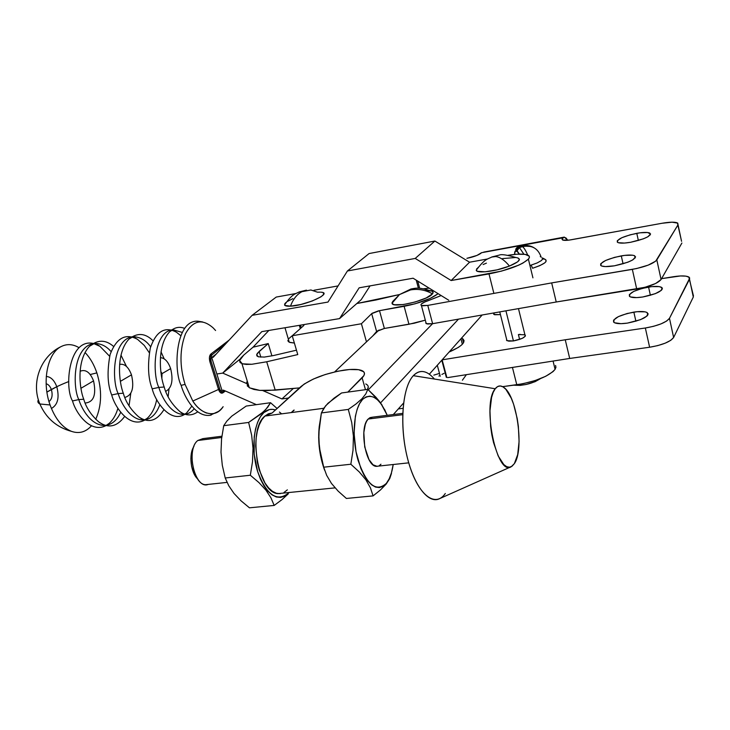 <?xml version="1.0" encoding="UTF-8"?>
<svg xmlns="http://www.w3.org/2000/svg" width="730" height="730" viewBox="0 0 730 730"><rect width="100%" height="100%" fill="white"/><g stroke="black" fill="none" stroke-linecap="round" stroke-linejoin="round"><path stroke-width="1.09" d="M429.559 374.362C423.674 370.119 418.272 370.557 413.335 375.676L495.223 388.743C497.86 385.422 500.844 385.075 504.184 387.685C517.168 396.773 524.322 450.054 514.349 463.65L511.338 466.643C496.957 477.228 481.572 403.79 495.223 388.743L413.335 375.676C419.869 369.179 426.895 370.302 434.405 379.034M402.732 413.353L372.455 417.186L368.175 419.038L402.686 414.686L368.175 419.038L366.579 421.329L365.292 424.422L363.823 432.534L364.726 446.988L368.997 459.617L373.003 464.782L377.2 466.37M279.417 412.048L281.625 413.855L279.426 412.048M263.849 412.596C267.426 409.448 271.286 408.572 275.438 409.959L301.006 386.517C310.788 378.916 325.069 373.459 343.866 370.147C352.289 368.96 358.339 369.115 362.016 370.63C365.246 372.154 365.283 374.563 362.126 377.839L365.465 389.683L362.126 377.839L347.836 392.11L363.941 375.521L364.48 373.477L363.732 371.789L358.631 369.699L349.506 369.517L337.771 371.223L325.124 374.563L313.362 379.052L304.182 384.053L272.107 413.016L275.438 409.959L272.409 409.338L269.425 409.566L263.849 412.596L263.265 411.948L263.849 412.596L260.446 416.684L257.626 422.25L255.518 429.076L254.204 436.905L254.186 454.27L257.617 471.516L260.464 479.19L263.922 485.806L267.828 491.098L272.034 494.867L276.36 496.993L280.63 497.404L284.682 496.126L288.377 493.224C276.862 502.24 266.605 495.004 257.617 471.516C250.664 449.406 253.812 421.329 263.849 412.596M265.775 409.493L260.227 414.512L248.629 422.442L251.631 435.08L253.018 448.266L252.498 461.789L250.317 475.239L258.913 482.557L265.912 490.131L270.958 497.842L274.179 505.434L281.953 499.648L288.204 493.927L281.953 499.648L274.179 505.434L249.45 507.815L241.055 500.835L234.038 493.471L228.782 485.779L225.214 477.986L222.303 465.293L220.998 452.208L221.555 438.885L223.727 425.69L226.893 421.073L231.729 416.173L246.22 406.053L270.556 402.714L267.791 407.148L263.265 411.948L248.629 422.442L223.727 425.69L226.893 421.073L231.729 416.173L246.22 406.053L270.556 402.714L265.775 409.493M277.053 408.471L270.556 402.714L277.053 408.471M288.998 492.522L288.377 493.224L288.998 492.522M197.812 440.491L221.719 437.48L197.812 440.491C186.707 448.64 193.131 484.793 205.632 484.693L208.232 484.419C195.065 490.022 185.42 449.689 197.812 440.491L202.904 438.63L221.883 436.23M334.021 398.16L341.585 392.959L367.82 389.364L365.849 393.844L361.998 398.717L362.609 399.392C371.287 392.421 379.5 397.731 387.247 415.315L381.215 404.018L377.501 399.794L373.641 397.12L369.772 396.135L366.049 396.883L362.609 399.392L361.998 398.717L355.994 403.991L348.301 409.421L351.723 422.524L353.402 436.202L353.019 450.255L350.838 464.234L359.242 471.908L365.912 479.838L370.466 487.923L373.076 495.889L346.394 498.462L338.182 491.162L331.475 483.452L326.684 475.385L323.7 467.2L350.838 464.234L323.7 467.2L320.379 454.042L318.791 440.464L319.22 426.639L321.392 412.934L348.301 409.421L321.392 412.934L323.782 408.252L327.962 403.279L341.585 392.959L367.82 389.364L365.849 393.844L361.998 398.717L355.994 403.991L348.301 409.421L351.723 422.524L353.402 436.202L353.019 450.255L350.838 464.234L359.242 471.908L365.912 479.838L370.466 487.923L373.076 495.889L380.458 489.949L386.17 484.081L389.747 478.561L391.472 473.405L389.747 478.561L386.17 484.081L380.458 489.949L373.076 495.889L346.394 498.462L338.182 491.162L331.475 483.452L326.684 475.385L323.7 467.2L319.338 447.317L318.755 433.538L321.392 412.934L325.626 405.798L334.021 398.16M375.822 397.129L367.82 389.364L379.217 401.135L375.822 397.129M382.146 405.232L379.217 401.135L382.146 405.232M385.239 410.808L384.527 409.348M393.196 464.508C391.974 472.848 389.701 479.126 386.38 483.342C376.132 492.549 366.706 484.902 358.092 460.402C351.358 437.352 353.676 408.262 362.609 399.392L359.607 403.571L357.152 409.284L355.364 416.337L354.077 433.264L356.003 451.633L360.83 468.405L364.087 475.321L367.728 480.86L371.616 484.83L375.576 487.092L379.445 487.576L383.095 486.308L386.38 483.342L389.172 478.844L391.399 472.985L393.196 464.508M280.256 493.653L276.341 493.252L272.39 491.299L268.549 487.832L264.981 482.986L259.232 469.928L257.298 462.236L255.701 446.103L256.111 438.319L257.307 431.165L259.232 424.915L261.805 419.823L264.908 416.063L268.366 413.8L272.08 413.025L264.908 416.063L323.764 408.28L264.908 416.063C247.132 429.596 258.046 493.471 278.084 493.626L282.373 493.188M368.258 386.9L367.509 389.409C368.905 386.991 368.321 385.175 365.766 383.943M293.852 410.132L291.252 412.578L293.852 410.132M372.455 417.186L370 417.633L368.175 419.038C358.941 427.406 365.566 466.16 376.233 466.342L378.432 466.105M379.18 465.749L380.96 464.216M324.604 470.184L320.534 455.675L319.192 446.623L318.672 437.553L319.256 426.302C317.705 441.376 319.494 456.004 324.613 470.202M193.924 446.45C188.586 454.051 190.694 472.693 197.602 478.898M197.255 478.542L193.842 473.341L191.589 466.361L190.858 458.705L192.802 448.558M283.97 492.504L287.346 489.857M249.45 507.815L274.179 505.434L270.958 497.842L265.912 490.131L258.913 482.557L250.317 475.239L225.214 477.986L222.303 465.293L220.998 452.208L221.555 438.885L223.727 425.69L248.629 422.442L251.631 435.08L253.018 448.266L252.498 461.789L250.317 475.239L225.214 477.986L228.782 485.779L234.038 493.471L241.055 500.835L249.45 507.815M445.309 493.498C435.053 508.436 417.423 494.447 408.362 461.515C399.137 428.765 401.838 387.575 413.335 375.676C402.86 386.663 399.429 422.086 406.4 453.576C413.253 485.158 428.592 504.804 439.88 498.517L510.635 466.963M495.223 388.743L493.179 392.411L491.582 397.439L489.958 410.789L490.642 426.721L491.847 434.852L493.553 442.645L498.198 455.967L503.81 464.572L506.693 466.68L509.485 467.218L512.068 466.187L514.349 463.65L517.698 454.589L519.085 441.477L518.346 426.265L517.214 418.546L513.601 404.238L511.246 398.169L505.872 389.318L503.043 386.891L500.251 385.96L497.605 386.571L495.223 388.743M621.285 255.874C627.782 254.806 632.235 254.77 634.644 255.765C636.679 259.041 629.953 262.38 614.468 265.802L605.407 266.587L601.639 266.012L600.671 265.41L600.735 263.731L605.572 260.491L614.496 257.371L624.57 255.391L632.49 255.199L634.16 255.564L635.593 256.896L632.718 259.935L627.837 262.216L614.468 265.802C608.044 266.833 603.664 266.861 601.328 265.875C599.321 262.599 605.964 259.26 621.285 255.874L623.064 263.813L621.285 255.874M520.143 334.349L518.4 334.559L519.614 339.432L518.4 334.559L524.925 334.796C526.029 337.023 522.196 339.067 513.436 340.946L522.242 338.364L525.171 336.348L525.39 335.234M633.85 312.102C640.301 311.172 644.745 311.336 647.191 312.586C649.335 316.409 642.728 319.923 627.38 323.116L640.611 319.63L646.981 316.063L648.176 313.909L646.698 312.33L645.028 311.838L637.108 311.692L627.116 313.508L618.31 316.656L613.592 320.132L613.583 322.049L614.569 322.769L621.02 323.673L627.38 323.116C621.002 324.001 616.631 323.828 614.258 322.605C612.132 318.773 618.666 315.269 633.85 312.102L635.894 321.246L633.85 312.102M648.568 287.045C654.938 286.087 659.272 286.187 661.572 287.355C663.36 290.759 657.082 293.98 642.719 297L655.312 293.67L661.307 290.376L662.393 288.432L661.964 287.647L659.299 286.625L651.689 286.635L642.144 288.414L633.786 291.389L629.37 294.573L629.424 296.289L630.401 296.918L636.633 297.612L642.719 297C636.414 297.931 632.144 297.822 629.926 296.681C628.138 293.268 634.361 290.056 648.568 287.045L650.384 295.312L648.568 287.045M636.779 233.317C643.194 232.222 647.528 232.131 649.8 233.062C651.498 235.982 645.101 239.048 630.629 242.278L624.506 243.063L618.283 242.698L617.324 242.187L617.315 240.681L621.841 237.715L630.3 234.777L639.918 232.824L647.546 232.514L650.585 233.974L647.939 236.739L643.34 238.847L630.629 242.278C624.278 243.345 620.007 243.418 617.808 242.506C616.129 239.586 622.453 236.52 636.779 233.317L638.358 240.489L636.779 233.317M446.842 377.446L442.134 359.853L446.842 377.446M441.796 360.228L446.322 377.355L441.796 360.228M520.599 246.028L522.461 246.658L519.441 247.57L518.638 247.096L521.649 246.183L522.461 246.658C523.957 247.625 525.7 250.427 527.699 255.053C525.7 250.427 523.957 247.625 522.461 246.658L519.441 247.57L518.638 247.096L516.265 250.28C515.216 249.852 515.672 248.729 517.643 246.913L518.638 247.096L521.649 246.183L517.734 246.886M516.667 248.72L516.511 250.436M532.617 268.257C544.388 264.269 548.467 261.24 544.854 259.177L542.518 258.94L544.854 259.177L542.527 258.758L543.996 258.675L542.061 257.845L545.876 259.862L545.885 261.76L544.626 262.973L539.78 265.656L532.617 268.257L531.157 265.145L530.245 265.419L537.216 262.928L541.249 260.637L542.262 259.597L542.372 258.247M519.441 247.57L523.885 254.223L519.441 247.57L517.068 250.718L517.159 251.485L519.313 254.104L517.068 250.764L519.441 247.57M425.918 322.423L426.256 323.7L432.616 323.682L427.78 305.405L432.616 323.682L556.233 302.001L551.67 282.902L556.233 302.001L636.715 289.062L632.344 269.37L551.67 282.902L427.78 305.405L421.42 305.514C420.051 304.373 422.177 302.822 427.807 300.842L441.175 295.559L425.043 301.855L421.392 303.972L420.882 304.848L421.356 305.487L422.77 305.806L427.78 305.405L551.67 282.902L636.469 268.576L648.167 265.136L655.732 261.13L678.051 224.776L677.741 223.125L672.056 222.185L662.028 223.27L569.081 240.106L562.757 240.07L562 239.212L563.003 237.798L481.526 252.708L476.9 255.454L466.899 258.32C473.177 257.051 477.803 255.409 480.778 253.401L481.526 252.708L563.916 237.168L566.051 237.998L567.703 240.261L564.29 237.104L562.319 238.61L562.538 239.978C564.016 240.581 566.945 240.508 571.334 239.75L662.028 223.27C669.629 221.957 674.757 221.838 677.404 222.924L681.574 241.302M569.701 358.448L649.618 347.234L645.347 327.998L565.248 339.779L569.701 358.448L565.248 339.779L442.179 359.844L565.248 339.779L645.347 327.998L649.618 347.234L569.701 358.448L447.691 377.602L569.701 358.448M562.803 240.088L562.428 238.482L562.803 240.088M417.752 281.087L419.65 288.24L417.752 281.087M425.709 322.998L427.616 324.029L432.616 323.682L556.233 302.001L644.937 287.31L655.613 283.514L661.079 279.526L681.902 243.035L661.079 279.526L656.827 259.907C653.377 263.722 645.22 266.87 632.344 269.37L636.715 289.062C649.554 286.644 657.675 283.468 661.079 279.526L656.827 259.907L678.051 224.776L681.537 241.265M483.771 252.087L563.834 237.186M693.473 295.969L688.819 277.026C686.136 275.666 681.017 275.566 673.471 276.716L661.572 278.65L680.442 275.958L685.963 276.15L689.166 277.272L689.713 278.139L669.474 318.316L666.609 321.072L661.006 323.892L653.523 326.328L645.347 327.998C658.122 325.735 666.161 322.505 669.474 318.316L689.531 279.17L693.299 297.037L673.626 337.488L670.788 340.308L665.212 343.164L657.767 345.6L649.618 347.234C662.356 345.044 670.359 341.795 673.626 337.488L669.474 318.316L673.626 337.488L693.299 297.037L692.87 295.02M461.506 338.154L462.382 338.565C466.561 341.795 462.136 346.294 449.087 352.061L458.367 347.398L461.661 344.934L463.587 342.644L464.061 340.645L463.066 339.03L461.506 338.154M462.346 344.268L460.931 338.793L462.346 344.268M506.492 340.235L508.737 341.166L513.436 340.946L506.976 340.709L506.629 339.304M524.961 334.815L524.186 334.504M494.146 312.887L493.635 314.11L494.685 314.74L499.995 314.612L494.018 314.493L494.146 312.887M441.905 374.454L444.041 373.331M519.422 254.104L517.068 250.764L516.265 250.28L516.356 251.001C515.152 250.363 514.577 251.503 514.604 254.414L515.225 251.056L517.159 251.485L516.265 250.235L518.638 247.096L517.597 246.932M521.649 246.183C526.02 244.951 530.089 245.435 533.849 247.652C530.089 245.435 526.02 244.951 521.649 246.183M541.14 257.097L540.282 256.604L541.14 257.097C538.056 248.291 531.832 244.815 522.461 246.658C531.832 244.815 538.056 248.291 541.14 257.097M410.452 289.947L399.483 294.582L392.795 301.399L392.046 303.233C392.037 308.726 427.935 300.441 432.47 293.843C425.398 289.883 418.062 288.587 410.452 289.947C418.062 288.587 425.398 289.883 432.47 293.843L426.21 297.959L415.197 302.001L403.279 304.556L394.611 304.738L392.995 304.246L392.083 302.539L399.483 294.582L410.452 289.947M433.839 375.12L439.469 373.413L433.839 375.12M300.45 325.16L301.216 327.788L300.45 325.16M301.052 327.943L300.249 325.188L301.052 327.943M404.128 306.308L408.964 324.266L425.316 320.16L414.321 323.198L384.372 328.463L379.49 310.67L404.128 306.308L408.964 324.266L384.372 328.463L376.598 331.475L371.679 313.663L379.49 310.67L384.372 328.463L377.1 331.064L372.711 336.001L376.598 331.475L371.679 313.663L372.181 313.261L378.313 310.907L414.987 303.826L430.052 298.47L438.146 293.697C431.01 298.981 419.668 303.178 404.128 306.308M423.71 288.761L429.176 288.149L423.71 288.761M300.295 328.619L299.337 325.343L300.295 328.619M288.323 339.067L289.253 342.206L294.382 343.054L289.846 342.443L288.35 341.603L287.857 340.445M438.903 376.032L440.053 375.585M399.556 294.528L356.833 303.516L376.023 299.984L399.556 294.528M297.767 354.579L292.237 335.754L303.607 325.68L292.237 335.754L297.767 354.579L266.705 361.779L251.804 364.279L242.323 363.814L239.586 360.547L243.747 355.09L253.036 347.197L268.238 343.565L253.036 347.197L243.747 355.09L240.836 358.047L239.586 360.547L240.079 362.5L242.323 363.814L246.275 364.416L251.804 364.279L266.705 361.779L275.228 390.149L266.705 361.779L297.767 354.579M266.924 390.605L299.492 387.904L275.228 390.149L259.725 390.368L266.924 390.605M247.196 385.787L249.687 387.895L259.725 390.368L253.903 389.446L249.268 387.657L246.521 383.213L247.224 380.969M256.65 354.816L259.132 351.449L260.847 357.171L259.132 351.449L268.238 343.565L271.925 355.893L268.238 343.565L257.371 353.284L256.65 354.816L256.996 356.012L258.42 356.806L256.65 354.816M264.278 357.079L258.42 356.806L264.278 357.079L273.394 355.565L264.278 357.079M273.394 355.565L296.48 350.181L273.394 355.565M303.689 324.613L303.607 325.68L303.689 324.613M366.478 341.886L361.414 323.746L371.679 313.663L361.414 323.746L292.237 335.754L361.414 323.746L366.478 341.886M424.924 290.531L431.932 291.069L433.082 292.712L432.47 293.843C433.875 292.009 432.881 290.905 429.486 290.522C418.034 286.917 415.388 288.295 410.972 288.998L399.483 294.582L392.046 303.233M292.94 335.134L288.359 339.021M393.899 300.386L392.795 301.399M481.672 315.077L482.147 314.995L481.672 315.077M380.54 402.896L458.495 319.138L380.54 402.896M432.58 323.682L368.331 389.811L432.58 323.682M291.58 412.541L294.172 410.087L291.58 412.541M334.632 371.926L379.062 330.006L334.632 371.926M393.306 414.549L403.562 403.051L393.306 414.549M429.331 374.198L481.773 315.451L429.331 374.198M106.178 425.526C90.319 433.848 75.774 412.97 72.516 400.925L78.803 399.593C72.726 387.922 72.544 348.447 92.637 343.693C72.544 348.447 72.726 387.922 78.803 399.593L72.516 400.925C64.286 387.676 68.602 338.346 93.084 343.401M93.504 343.492L99.946 346.312L109.619 356.258M111.079 351.604C106.471 346.166 100.922 343.447 94.425 343.428L93.011 343.62L94.425 343.428C100.922 343.447 106.471 346.166 111.079 351.604M144.96 419.969C129.529 428.82 114.938 407.331 111.699 394.976L118.16 393.607C112.064 381.662 111.836 341.029 131.628 336.877C111.836 341.029 112.064 381.662 118.16 393.607L111.699 394.976C107.474 384.756 106.954 371.251 110.121 354.461C116.471 337.908 125.624 332.88 137.587 339.386L144.248 345.381L149.267 352.7M150.645 346.796C145.964 340.271 140.087 336.904 133.015 336.694L131.756 336.849L133.015 336.694C140.087 336.904 145.964 340.271 150.645 346.796M191.835 406.126L186.597 412.979C171.623 425.344 155.371 402.102 152.205 388.825L158.839 387.429C152.451 374.983 152.743 331.575 172.882 329.732L182.108 332.378L172.882 329.732C152.743 331.575 152.451 374.983 158.839 387.429L152.205 388.825C148.09 378.532 147.451 364.936 150.289 348.046C156.12 331.283 164.852 326.009 176.487 332.241L180.675 335.608M184.544 328.354C179.297 326.31 174.361 327.414 169.743 331.657C156.658 345.363 159.751 375.649 164.204 387L158.839 387.429C161.923 397.722 170.884 414.175 183.476 414.439C187.491 414.366 191.059 412.468 194.198 408.754C191.059 412.468 187.491 414.366 183.476 414.439C170.884 414.175 161.923 397.722 158.839 387.429L164.204 387C166.632 396.116 171.805 404.256 179.717 411.419C185.767 415.908 191.78 416.045 197.757 411.829M156.695 399.511C155.18 407.431 152.077 413.654 147.378 418.171L145.078 419.896M152.981 340.746C145.297 333.026 137.295 332.478 128.964 339.085C115.833 353.055 118.88 382.137 123.306 393.214L118.16 393.607C121.271 403.717 130.387 419.859 143.363 420.042C150.781 419.476 156.266 414.366 159.833 404.694C156.266 414.366 150.781 419.476 143.363 420.042C130.387 419.859 121.271 403.717 118.16 393.607L123.306 393.214C125.688 401.92 130.789 409.776 138.6 416.775C148.299 423.473 156.74 421.119 163.921 409.722M117.904 408.262C116.179 414.476 113.351 419.449 109.418 423.181L106.963 425.052M113.506 346.385C105.631 339.541 97.619 339.514 89.471 346.312C76.34 360.492 79.351 388.424 83.74 399.219L78.803 399.593C81.933 409.53 91.186 425.371 104.518 425.462C111.498 425.015 116.9 420.599 120.733 412.24C116.9 420.599 111.498 425.015 104.518 425.462C91.186 425.371 81.933 409.53 78.803 399.593L83.74 399.219C86.085 407.532 91.095 415.105 98.76 421.94C108.323 428.702 116.955 426.877 124.657 416.447M513.436 340.946L505.936 310.825L513.436 340.946M495.752 256.531L491.664 257.051L495.752 256.531C500.178 257.142 504.74 260.318 509.449 266.058C504.74 260.318 500.178 257.142 495.752 256.531M478.186 267.326L476.252 270.2C476.498 273.786 496.291 271.387 509.449 266.058L517.68 261.805L519.45 259.442L517.908 257.882M555.083 369.353L553.048 371.606L545.739 376.279L535.127 380.558L522.89 383.743L502.623 386.654L516.785 384.765L512.442 367.436L516.785 384.765C535.893 381.544 548.659 376.406 555.083 369.353L553.075 361.058L555.083 369.353L555.932 367.281L555.576 365.465M323.271 292.812L323.609 294.464L320.963 296.836L312.312 300.97L300.824 304.492L290.504 306.171C286.945 306.354 284.946 305.943 284.527 304.939L286.087 302.402L284.791 303.735L284.91 305.441L290.504 306.171C293.013 299.245 296.836 294.409 301.974 291.671L310.889 289.983L301.974 291.671C296.836 294.409 293.013 299.245 290.504 306.171C306.098 305.56 333.656 292.703 320.798 292.183M528.392 259.141L532.927 277.856L528.392 259.141L522.908 263.092L518.601 265.209L501.501 271.122L451.158 280.53L469.554 262.216L487.731 258.94L469.554 262.216L451.158 280.53L489 273.914L493.717 292.739L489 273.914C508.381 270.018 521.521 265.09 528.392 259.141C529.943 257.334 529.724 255.974 527.735 255.08C524.177 253.712 517.661 253.775 508.189 255.263L517.023 254.213L525.089 254.378L529.122 256.093L529.369 257.471L528.392 259.141M213.196 327.925L213.206 327.934C202.31 318.353 193.085 320.251 185.557 333.637C179.644 349.132 179.48 366.059 185.073 384.4L192.811 401.035L218.535 389.464L209.902 361.779L209.455 357.28L210.733 354.132L229.047 340.207M48.983 401.555C52.085 399.127 52.87 395.113 51.346 389.51C50.142 386.261 48.408 384.354 46.136 383.77M78.977 347.653C72.854 344.049 66.923 343.684 61.201 346.549C47.423 353.028 41.656 381.899 50.078 404.967L39.867 403.982C37.896 403.033 37.394 401.609 38.371 399.702C37.394 401.609 37.896 403.033 39.867 403.982L50.078 404.967C55.197 418.819 62.36 427.625 71.558 431.384C79.169 433.958 85.802 432.096 91.451 425.809M46.273 376.452C50.808 376.799 54.312 380.221 56.785 386.717L46.912 392.11L56.785 386.717C59.577 397.631 57.789 404.885 51.401 408.471M95.694 419.339C101.78 405.661 102.173 390.176 96.862 372.893L90.228 374.517L96.862 372.893C94.024 364.544 90.073 357.746 85.036 352.508M46.912 392.11C52.688 388.506 59.979 384.975 68.803 381.525C59.979 384.975 52.688 388.506 46.912 392.11M129.037 405.844L130.77 393.388M80.975 388.278L93.549 380.877C90.073 372.227 85.593 369.024 80.099 371.278C85.593 369.024 90.073 372.227 93.549 380.877C96.488 394.839 93.696 402.221 85.173 403.033C93.696 402.221 96.488 394.839 93.549 380.877L80.975 388.278M168.146 396.719L168.977 389.126M120.413 381.334L131.482 374.846C128.517 366.962 124.556 363.485 119.611 364.407C124.556 363.485 128.517 366.962 131.482 374.846C134.393 387.73 132.194 395.268 124.867 397.458C132.194 395.268 134.393 387.73 131.482 374.846L120.413 381.334M160.856 371.57L162.014 373.577L161.193 374.125L162.014 373.577L161.877 378.021M165.765 391.353C171.824 387.949 173.457 380.376 170.637 368.623L161.193 374.125L170.637 368.623C168.146 361.569 164.743 357.928 160.418 357.682M202.684 321.966L198.095 321.218C175.018 319.393 173.484 370.977 181.122 385.358L185.073 384.4L181.122 385.358C184.571 397.394 195.603 417.213 209.93 415.315L211.28 415.005M213.206 327.934L215.587 330.507M211.116 361.432L219.986 389.72L221.865 391.91L224.667 390.687L222.96 392.786L223.343 391.636C221.911 392.521 220.679 391.581 219.648 388.825L211.116 361.432C210.35 358.421 210.614 356.258 211.919 354.926L210.733 357.536L211.116 361.432L209.939 361.898L211.116 361.432M225.67 343.848L211.919 354.926L225.689 343.821M216.856 373.997L211.718 357.508L216.262 353.995L211.718 357.508L213.233 357.262L211.718 357.508L216.856 373.997L222.732 373.094L216.856 373.997L221.947 390.377L216.856 373.997M223.106 406.738L223.134 406.701C219.922 411.118 216.153 413.49 211.837 413.819M206.681 413.116C201.124 410.899 196.498 406.875 192.811 401.035L185.073 384.4M164.168 358.822L161.029 351.851M126.491 366.469L120.97 355.145M229.193 340.043L210.733 354.132C209.318 355.793 209.045 358.339 209.902 361.779L218.535 389.464C219.721 392.585 221.144 393.726 222.787 392.904L220.496 392.685L218.535 389.464L192.811 401.035C200.741 414.12 215.496 418.783 223.125 406.71M210.888 354.013L211.919 354.926L210.888 354.013M223.07 392.704L225.406 391.006M218.498 389.346L219.648 388.825L218.498 389.346M515.955 257.48L502.486 258.593M486.408 263.156L483.087 264.552M476.818 268.576L476.471 270.62L477.53 271.314L485.14 271.806L497.167 269.835L509.449 266.058C520.052 261.495 522.123 258.621 515.663 257.453C506.73 254.861 501.264 254.076 499.283 255.099L491.938 256.942C488.197 259.141 485.377 257.909 476.252 270.2M213.233 357.262L252.105 315.323L327.98 302.065L347.407 270.994L415.224 258.429L451.158 280.53L415.224 258.429L434.888 241.037L469.554 262.216L434.888 241.037L415.224 258.429L347.407 270.994L369.088 253.556L434.888 241.037L369.088 253.556L347.407 270.994L327.98 302.065L252.105 315.323L276.232 297.064L295.851 293.524L276.232 297.064L252.105 315.323L213.233 357.262M448.795 300.276L413.098 278.212L359.151 287.821L339.569 318.599L261.787 331.639L222.732 373.094L261.787 331.639L339.569 318.599L361.186 299.711L339.569 318.599L359.151 287.821L413.098 278.212L448.795 300.276M313.918 290.266L338.072 285.914L313.918 290.266M370.055 285.877L361.186 299.711L370.055 285.877M268.868 330.453L253 347.224L268.868 330.453M240.188 359.005L222.732 373.094L240.188 359.005M292.849 298.652L287.584 301.353M320.041 292.137L317.495 292.192L310.889 289.983M513.637 385.185C523.364 385.915 532.289 383.743 540.41 378.651L535.053 381.708L526.175 384.473L520.098 385.394L513.637 385.185M223.462 390.158L256.412 404.657L223.462 390.158L221.947 390.377L223.462 390.158M466.397 374.663L462.391 380.221L466.397 374.663M403.033 408.298L398.334 408.909L403.033 408.298M288.459 398.023L281.944 398.936L293.332 388.479L281.944 398.936L262.754 390.559L281.944 398.936L288.459 398.023M246.503 383.469L222.732 373.094L246.503 383.469M335.052 487.868L278.084 493.626M227.048 482.393L205.632 484.693M408.736 462.838L376.233 466.342M635.136 258.018L634.644 255.765M518.473 308.626L524.925 334.796M647.191 312.586L647.765 315.177M661.572 287.355L662.046 289.545M650.211 234.969L649.8 233.062M426.256 323.7L421.42 305.514M418.381 288.195L416.255 280.156M440.236 376.269L437.306 365.255M463.486 342.826L462.382 338.565M530.582 246.412L520.745 245.983M506.976 340.709L499.767 311.902M284.992 327.752L289.253 342.206M241.94 363.686L249.268 387.657M303.917 325.334L303.716 324.622M99.946 346.312C95.785 343.62 93.942 342.662 94.425 343.428L89.471 346.312M137.587 339.386L133.015 336.694L128.964 339.085M176.487 332.241L172.882 329.732L169.743 331.657M186.597 412.979C184.27 414.576 183.23 415.069 183.476 414.439L179.717 411.419M147.378 418.171C144.421 420.133 143.089 420.754 143.363 420.042L138.6 416.775M109.418 423.181L106.306 425.307M105.804 425.435L104.518 425.462L98.76 421.94M71.558 431.384C56.694 427.36 46.127 418.226 39.867 403.982C30.76 382.748 40.697 356.158 61.201 346.549M209.93 415.315L218.48 411.428M284.527 304.939C292.593 293.478 294.947 294.281 299.3 291.9L306.481 290.129"/></g></svg>
